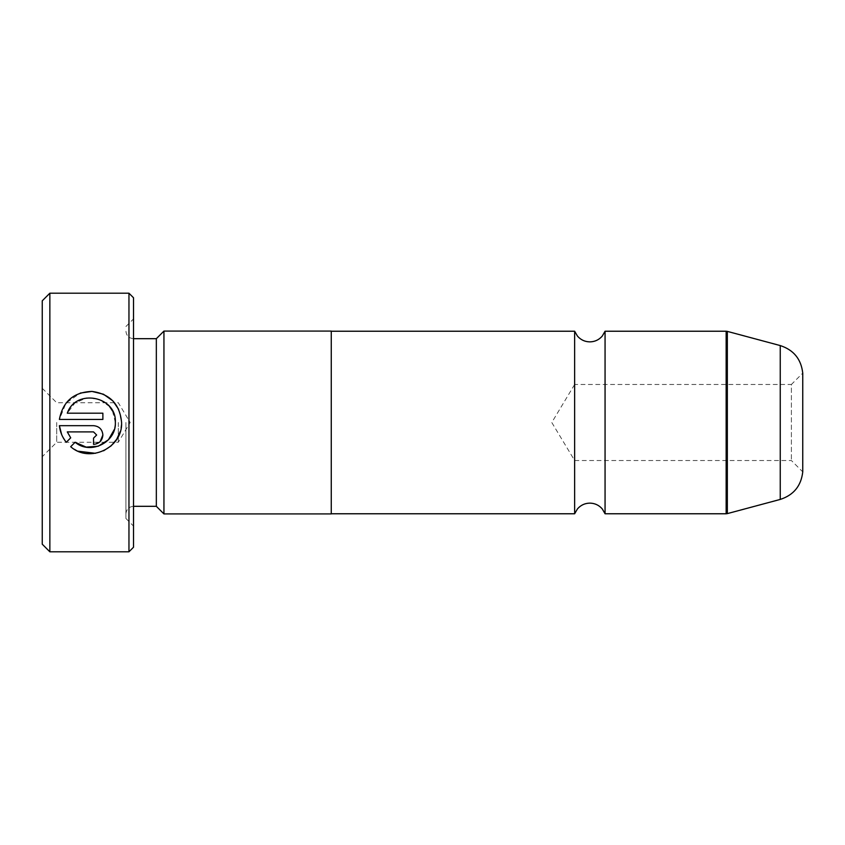 <?xml version="1.0" encoding="UTF-8"?>
<svg xmlns="http://www.w3.org/2000/svg" width="845" height="845" viewBox="0 0 845 845"><rect width="100%" height="100%" fill="white"/><g stroke="black" fill="none" stroke-linecap="round" stroke-linejoin="round"><path stroke-width="0.63" stroke-dasharray="4.22 3.17" d="M574.642 331.229L574.642 513.771M802.75 471.88L802.75 373.12L791.395 384.475L791.395 460.525L791.395 384.475L574.642 384.475L574.642 460.525L574.642 384.475L551.785 422.5L574.642 460.525L791.395 460.525L802.75 471.88M118.638 409.318L121.585 422.5L120.339 431.277M114.402 429.355L115.353 422.553M78.152 451.209L70.684 446.688L75.12 442.252M103.597 450.797L95.432 453.311M109.596 406.614L99.235 399.231L86.581 397.911L74.92 403.012L67.294 413.194L102.879 413.194L102.879 419.437L59.393 419.437L65.984 403.181L80.286 393.073M100.143 441.629L93.531 444.375L93.531 438.132L96.647 435.017M59.393 425.669L93.531 425.669C99.214 426.239 102.329 429.355 102.879 435.017M42.25 300.809L42.25 544.191M49.855 551.796L49.855 293.204M56.699 422.5L56.699 442.273L56.699 422.5M118.311 422.5L118.311 442.273L118.311 422.5M133.521 547.233L133.521 297.767M128.958 293.204L128.958 551.796M156.336 338.687L156.336 506.313M163.941 331.082L163.941 513.918M125.916 422.5L125.916 518.481L125.916 422.5M605.062 331.229L605.062 513.771M331.261 331.082L331.261 513.918M331.261 422.5L331.261 513.771L331.261 422.5M42.25 422.5L42.25 388.277L42.25 422.5M70.716 437.837L66.28 442.273L61.632 434.52M93.531 431.901L67.294 431.901M115.353 422.5L112.48 410.945M726.151 331.229L726.151 513.771M727.334 513.612L727.334 331.388M133.521 422.5L133.521 338.687L133.521 422.5M780.252 345.573L780.252 499.427M42.25 388.277L56.699 402.727L118.311 402.727L130.183 422.5L118.311 442.273L56.699 442.273L42.25 456.722M133.521 506.313C128.894 506.768 126.359 509.303 125.916 513.918M125.916 518.481L133.521 526.086M125.916 326.519L133.521 318.914M133.521 338.687C128.894 338.232 126.359 335.697 125.916 331.082"/><path stroke-width="1.27" d="M574.642 422.5L574.642 331.229L577.441 336.088C580.726 339.848 584.856 341.781 589.852 341.876C594.838 341.781 598.978 339.848 602.263 336.088L605.062 331.229L605.062 513.771L602.263 508.912C598.978 505.152 594.838 503.219 589.852 503.124C584.856 503.219 580.726 505.152 577.441 508.912L574.642 513.771L574.642 422.5M802.75 422.5L802.75 471.88C801.155 485.886 793.656 495.064 780.252 499.427L780.252 345.573C793.656 349.936 801.155 359.114 802.75 373.12L802.75 422.5M115.353 422.553L115.353 422.553C116.356 442.463 90.288 455.254 75.12 442.252L86.158 447.121L98.221 446.234L108.413 439.801L114.402 429.355M120.339 431.277L116.758 439.21M116.705 439.294L111.096 445.864M111.022 445.938L103.597 450.797M95.432 453.311L78.152 451.209M75.12 442.252L70.684 446.688C89.422 463.641 122.916 447.808 121.585 422.553L121.585 422.5C119.927 404.28 110.04 393.918 91.947 391.415C73.684 392.143 62.836 401.481 59.393 419.437L102.879 419.437L102.879 413.194L67.294 413.194C75.744 388.172 116.842 396.062 115.353 422.5M80.286 393.073L91.957 391.415L103.396 394.214M103.576 394.298L112.755 400.805M113.008 401.069L118.638 409.318M96.647 435.017L93.531 438.132L93.531 444.375C99.224 443.794 102.34 440.678 102.879 435.017C102.34 429.355 99.214 426.239 93.531 425.669L59.393 425.669C60.058 431.879 62.35 437.414 66.28 442.273L70.716 437.837L67.294 431.901L93.531 431.901L96.647 435.017L93.531 431.901M49.855 551.796L42.25 544.191L42.25 300.809L49.855 293.204L49.855 551.796L128.958 551.796L128.958 293.204L49.855 293.204M128.958 293.204L133.521 297.767L133.521 547.233L128.958 551.796M133.521 506.313L156.336 506.313L156.336 338.687L163.941 331.082L163.941 513.918L331.261 513.918L331.261 331.082L163.941 331.082M61.632 434.52L59.393 425.669M102.879 435.017L100.143 441.629M67.294 431.901L70.716 437.837M112.48 410.945L109.596 406.614M605.062 513.771L726.151 513.771L726.151 331.229L727.334 331.388L727.334 513.612L780.252 499.427M156.336 338.687L133.521 338.687M726.151 331.229L605.062 331.229M780.252 345.573L727.334 331.388M574.642 331.229L331.261 331.229M574.642 513.771L331.261 513.771M156.336 506.313L163.941 513.918M726.151 513.771L727.334 513.612"/></g></svg>
